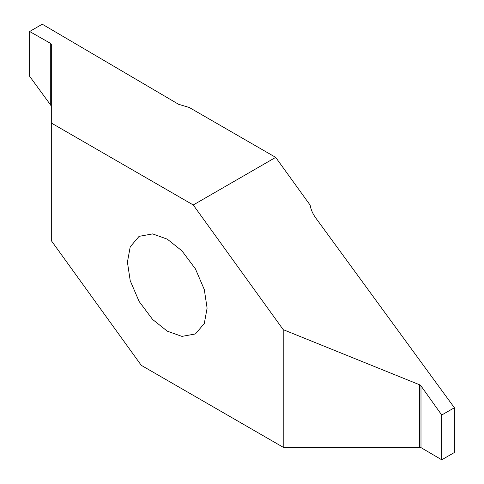 <?xml version="1.0" encoding="UTF-8"?>
<svg xmlns="http://www.w3.org/2000/svg" width="484" height="484" viewBox="0 0 484 484"><rect width="100%" height="100%" fill="white"/><g stroke="black" fill="none" stroke-linecap="round" stroke-linejoin="round"><path stroke-width="0.73" d="M207.104 308.151L204.308 323.469L195.433 333.948L181.93 336.392L167.264 331.153L152.599 319.458L139.089 301.417L130.22 280.696L127.419 262.147L130.22 246.828L139.089 236.355L152.599 233.905L167.264 239.144L181.93 250.839L195.433 268.886L204.308 289.601L207.104 308.151M454.367 407.716L315.701 217.897C312.724 213.765 310.873 209.518 310.153 205.149L275.686 157.379L189.238 107.472L178.536 104.266L42.271 24.206L29.633 31.502L50.729 43.475L50.729 105.167L51.31 106.764L51.31 44.274L50.729 43.475M29.633 76.23L29.633 31.502L29.633 76.284L50.729 105.167M51.31 44.274L51.31 240.651L141.274 365.329L283.213 447.276L419.61 447.276L420.995 447.615L420.995 385.917L419.61 384.786L283.213 329.646L283.213 447.276M441.729 459.794L454.367 452.528L454.367 407.77L441.729 415.012L441.729 459.794L420.995 447.615M441.729 415.012L420.995 385.917M275.686 157.379L193.255 204.974L51.31 123.021M283.213 329.646L193.255 204.974M419.61 384.786L419.61 447.276M441.783 459.794L441.783 415.03M29.621 31.49L29.621 76.254M454.379 407.746L454.379 452.51"/></g></svg>
